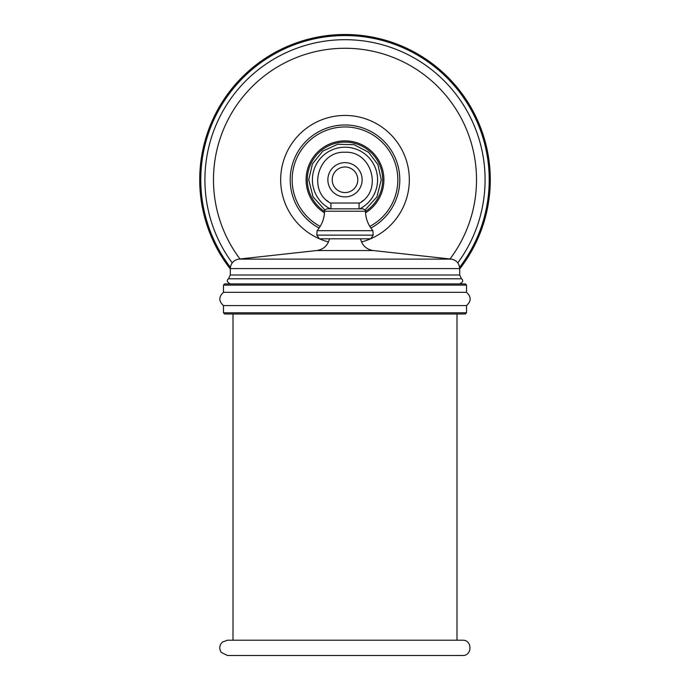 <?xml version="1.0" encoding="UTF-8"?>
<svg xmlns="http://www.w3.org/2000/svg" width="690" height="690" viewBox="0 0 690 690"><rect width="100%" height="100%" fill="white"/><g stroke="black" fill="none" stroke-linecap="round" stroke-linejoin="round"><path stroke-width="1.03" d="M230.305 268.953A145.28 145.28 0 0 1 345 34.5A145.28 145.28 0 0 1 459.695 268.953M365.519 212.839A38.907 38.907 0 0 0 345 140.872A38.907 38.907 0 0 0 324.481 212.839M326.793 200.428A27.531 27.531 0 0 0 328.707 201.972M359.067 203.438A27.531 27.531 0 0 0 359.749 203.024L330.251 203.024A27.531 27.531 0 0 0 330.933 203.438M361.344 201.929A27.531 27.531 0 0 0 363.32 200.324M345 196.909A17.129 17.129 0 0 1 327.871 179.78A17.129 17.129 0 0 1 345 162.65A17.129 17.129 0 0 1 362.129 179.78A17.129 17.129 0 0 1 345 196.909M345 208.837L327 208.837C324.774 209.846 323.955 210.648 324.559 211.235L365.441 211.235C366.045 210.648 365.226 209.846 363 208.837L345 208.837M316.822 235.135L319.306 238.809L370.694 238.809L373.178 235.135L316.822 235.135L317.089 230.676C321.851 225.069 324.343 218.592 324.559 211.235M466.535 285.099L223.465 285.099L224.664 283.892L465.336 283.892L466.535 285.099L466.535 292.327L223.465 292.327C218.635 296.743 218.635 301.168 223.465 305.584L466.535 305.584C471.365 301.168 471.365 296.743 466.535 292.327M466.535 312.794L223.465 312.794L224.664 314.002L465.336 314.002L466.535 312.794L466.535 305.584M462.559 640.208L227.441 640.208L222.422 642.088L220.766 644.124C219.317 646.987 219.498 649.747 221.292 652.404L227.441 655.5L462.559 655.5C472.426 655.974 472.426 639.734 462.559 640.208M230.391 267.341A144.236 144.236 0 0 1 345 35.552A144.236 144.236 0 0 1 459.609 267.341M457.781 262.873A140.087 140.087 0 0 0 345 39.692A140.087 140.087 0 0 0 232.22 262.873M239.999 258.983A131.523 131.523 0 0 1 345 48.266A131.523 131.523 0 0 1 450.001 258.983M370.737 238.74A64.334 64.334 0 0 0 345 115.446A64.334 64.334 0 0 0 319.263 238.74M319.418 238.809A64.334 64.334 0 0 0 328.5 241.966M370.582 238.809A64.334 64.334 0 0 1 361.5 241.966M370.884 228.071A54.786 54.786 0 0 0 345 124.993A54.786 54.786 0 0 0 319.116 228.071M369.814 226.415A52.82 52.82 0 0 0 345 126.96A52.82 52.82 0 0 0 320.186 226.415M365.45 211.433A37.683 37.683 0 0 0 345 142.097A37.683 37.683 0 0 0 324.55 211.433M359.74 208.837A32.577 32.577 0 0 0 345 147.203A32.577 32.577 0 0 0 330.26 208.837M345 166.989A12.791 12.791 0 0 1 357.791 179.78A12.791 12.791 0 0 1 345 192.57A12.791 12.791 0 0 1 332.209 179.78A12.791 12.791 0 0 1 345 166.989M373.178 235.135L372.911 230.676L317.089 230.676M360.534 238.809C362.172 245.485 366.373 249.392 373.152 250.53L316.848 250.53C323.627 249.392 327.828 245.485 329.466 238.809M459.695 275.008L230.305 275.008L228.511 278.795L461.489 278.795L459.695 275.008L459.695 268.6L230.305 268.6C230.736 263.287 233.565 260.121 238.8 259.112L451.2 259.112L373.152 250.53M324.938 209.976L313.053 196.909L308.749 179.78L312.449 163.832L322.782 151.136L337.652 144.288L354.013 144.667L368.546 152.214L377.922 164.608L381.251 179.78L376.947 196.909L365.062 209.976M330.251 203.024C307.033 190.104 318.461 150.731 345 152.257C371.539 150.731 382.967 190.104 359.749 203.024M330.933 203.024L330.933 208.837M359.067 203.024L359.067 208.837M372.911 230.676C368.149 225.069 365.657 218.592 365.441 211.235M238.8 259.112L316.848 250.53M230.305 275.008L230.305 268.6M459.695 268.6C459.264 263.287 456.435 260.121 451.2 259.112M461.489 278.795C463.628 280.407 463.025 282.106 459.661 283.892M223.465 285.099L223.465 292.327M223.465 312.794L223.465 305.584M233.013 314.002L233.013 640.208M456.987 314.002L456.987 640.208M228.511 278.795C226.38 280.433 226.984 282.132 230.339 283.892"/></g></svg>
